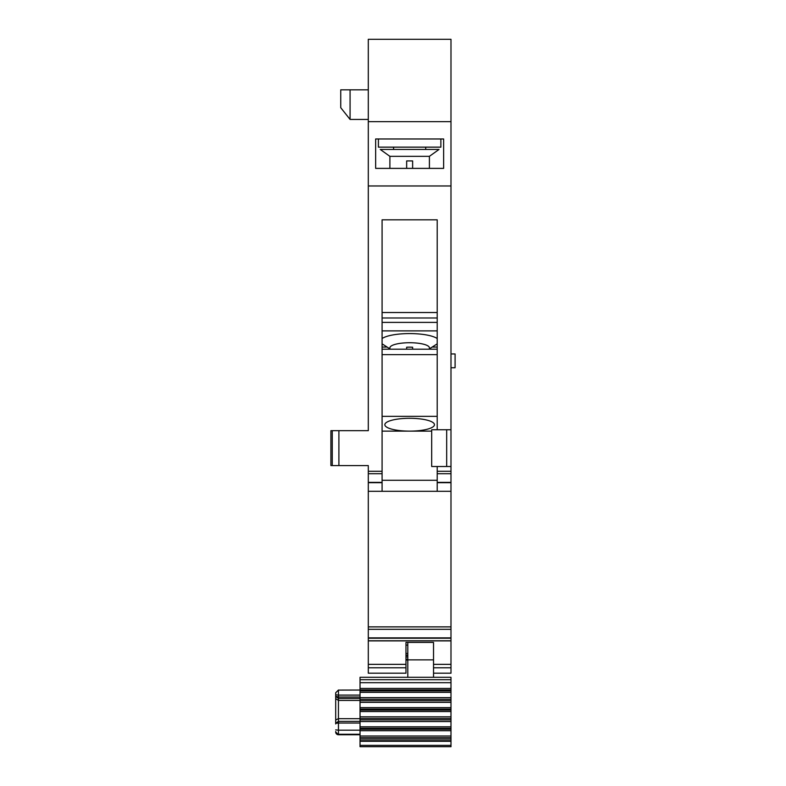 <?xml version="1.0" encoding="UTF-8"?>
<svg xmlns="http://www.w3.org/2000/svg" width="786" height="786" viewBox="0 0 786 786"><rect width="100%" height="100%" fill="white"/><g stroke="black" fill="none" stroke-linecap="round" stroke-linejoin="round"><path stroke-width="1.18" d="M382.084 330.886L437.203 330.886M437.203 347.048L432.192 347.048M387.105 347.048L382.084 347.048M378.41 138.975L378.41 147.149L440.877 147.149L440.877 138.975M450.987 367.74L455.094 367.74L455.094 353.955L450.987 353.955M389.895 349.19L389.895 347.844A19.748 5.109 0 0 1 409.644 342.725A19.748 5.109 0 0 1 429.402 347.844L429.402 349.19M382.084 338.54A29.396 7.605 0 0 1 409.644 333.578A29.396 7.605 0 0 1 437.203 338.54M406.657 349.19L406.657 347.225A19.748 5.109 180 0 1 412.63 347.225L412.63 349.19M437.203 343.836A29.396 7.605 0 0 1 436.898 344.042L429.402 348.837M389.895 348.837L382.399 344.042A29.396 7.605 0 0 1 382.084 343.836M425.727 149.448L425.727 147.149M393.57 149.448L393.57 147.149M389.895 156.335L429.402 156.335L439.04 149.448L380.247 149.448L389.895 156.335L389.895 168.381M429.402 168.381L429.402 156.335M406.657 168.381L406.657 160.934L412.63 160.934L412.63 168.381M412.63 160.934L406.657 160.934M407.806 642.427L407.806 659.867L433.528 659.867M335.691 723.955L335.691 692.78L338.442 690.029L338.442 695.109L360.037 695.109M360.037 698.489L338.442 698.489L335.691 696.239L338.442 697.035L360.037 697.035M335.691 723.248L338.442 721.391L338.442 723.032L335.691 723.248M335.691 719.917L338.442 718.679L360.037 718.679M335.691 697.29L335.691 699.235M450.987 728.268L450.987 739.066L360.037 739.066L360.037 728.268L450.987 728.268L450.987 719.888L360.037 719.888L360.037 728.268M450.987 689.892L450.987 700.699L360.037 700.699L360.037 689.892L450.987 689.892L450.987 677.306L433.528 677.306L433.528 642.427L405.969 642.427L405.969 673.199L368.3 673.199L368.3 640.885L450.987 640.885L450.987 673.199L433.528 673.199L433.528 667.786L450.987 667.786M360.037 719.888L360.037 709.08L450.987 709.08L450.987 700.699M450.987 709.08L450.987 719.888M407.806 659.867L407.806 677.306L433.528 677.306M407.806 677.306L360.037 677.306L360.037 682.69L450.987 682.69M360.037 739.066L360.037 746.7L450.987 746.7L450.987 739.066M360.037 700.699L360.037 709.08M360.037 682.69L360.037 689.892M360.037 700.414L338.442 700.414L335.691 698.607M360.037 721.391L338.442 721.391L338.442 695.109L335.691 694.814L335.691 693.95M335.691 732.002A2.761 2.761 0 0 0 338.442 734.753L335.691 732.002M382.084 431.131L409.644 431.131A24.808 6.416 180 0 0 434.452 424.705A24.808 6.416 180 0 0 409.644 418.29A24.808 6.416 180 0 0 384.845 424.705A24.808 6.416 180 0 0 409.644 431.131L431.691 431.131M349.013 465.577L368.3 465.577L330.906 465.577L330.906 430.669L368.3 430.669L368.3 429.745M368.3 640.885L368.3 491.299L382.084 491.299L382.084 219.825L437.203 219.825L437.203 429.745L450.987 429.745L450.987 640.885M450.987 466.501L437.203 466.501L437.203 491.299L450.987 491.299M437.203 322.398L382.084 322.398M382.084 317.976L437.203 317.976M443.638 138.975L375.649 138.975L375.649 168.381L443.638 168.381L443.638 138.975L443.638 168.381M349.013 430.669L368.3 430.669L368.3 39.3L450.987 39.3L450.987 429.745M368.3 466.501L368.3 471.266L382.084 471.266M368.3 491.299L368.3 471.266M368.3 121.653L450.987 121.653M368.3 185.968L450.987 185.968M338.904 465.577L338.904 430.669M382.084 491.299L437.203 491.299M368.3 638.222L450.987 638.222M350.075 89.83L350.075 119.433L340.741 107.692L340.741 89.83L368.3 89.83M382.084 480.275L437.203 480.275M382.084 416.354L437.203 416.354M382.084 354.643L437.203 354.643M382.084 349.19L437.203 349.19M382.084 312.523L437.203 312.523M375.649 138.975L375.649 168.381M446.674 466.501L446.674 429.745M437.203 466.501L431.691 466.501L431.691 429.745L437.203 429.745M350.075 119.433L368.3 119.433M405.969 653.451L407.806 653.451M407.806 645.129L405.969 645.129M405.969 655.19L407.806 655.19M405.969 655.485L407.806 655.485M407.806 656.958L405.969 656.958M338.442 690.088L360.037 690.029M360.037 737.661L450.987 737.661M450.987 699.285L360.037 699.285M360.037 718.502L450.987 718.502M360.037 679.713L450.987 679.713M450.987 745.354L360.037 745.354M360.037 688.438L450.987 688.438M450.987 741.296L360.037 741.296M335.691 729.889L338.442 730.184L338.442 734.753L360.037 734.753L338.442 734.753M360.037 723.032L338.442 723.032L338.442 730.184L360.037 730.184M335.691 731.53A2.761 2.741 0 0 0 338.442 734.271L360.037 734.271M450.987 740.707L360.037 740.707M450.987 690.904L360.037 690.904M450.987 692.358L360.037 692.358M450.987 697.644L360.037 697.644M360.037 736.01L450.987 736.01M360.037 730.734L450.987 730.734M360.037 729.27L450.987 729.27M360.037 702.34L450.987 702.34M360.037 707.636L450.987 707.636M450.987 726.804L360.037 726.804M450.987 721.538L360.037 721.538M450.987 710.122L360.037 710.122M450.987 711.556L360.037 711.556M450.987 716.842L360.037 716.842M368.3 664.357L405.969 664.357M433.528 664.357L450.987 664.357M368.3 667.786L405.969 667.786M437.203 471.266L450.987 471.266M437.203 473.703L450.987 473.703M437.203 482.368L450.987 482.368M437.203 482.683L450.987 482.683M368.3 626.884L450.987 626.884M368.3 629.311L450.987 629.311M368.3 637.888L450.987 637.888M368.3 640.767L450.987 640.767M368.3 482.683L382.084 482.683M368.3 482.368L382.084 482.368M368.3 473.703L382.084 473.703M332.252 465.577L332.252 430.669M407.806 645.08L405.969 645.08M407.806 659.326L405.969 659.326M407.806 660.063L405.969 660.063"/></g></svg>
